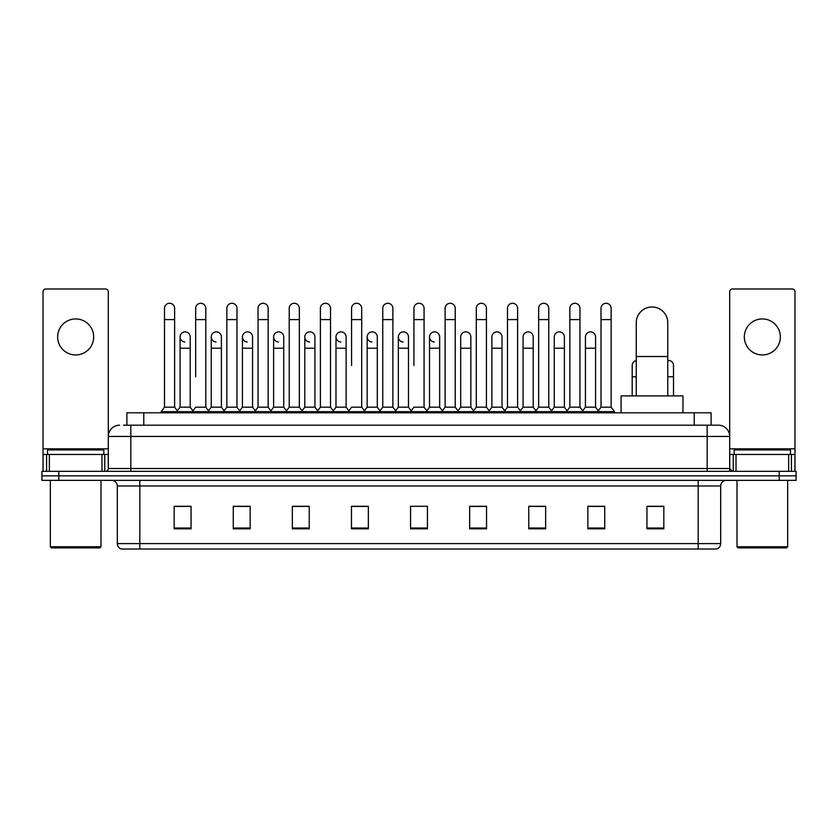 <?xml version="1.0" encoding="UTF-8"?>
<svg xmlns="http://www.w3.org/2000/svg" width="838" height="838" viewBox="0 0 838 838"><rect width="100%" height="100%" fill="white"/><g stroke="black" fill="none" stroke-linecap="round" stroke-linejoin="round"><path stroke-width="1.26" d="M126.894 425.191L126.894 412.809L711.106 412.809L711.106 425.191M123.773 425.191L714.489 425.191M123.511 425.191L130.833 425.191L130.833 436.451L108.312 436.451L108.312 468.526A2.818 2.818 0 0 1 105.504 471.344M119.572 425.191A11.261 11.261 0 0 0 108.312 436.451L108.312 291.802A2.818 2.818 0 0 0 105.504 288.984L45.839 288.984A2.818 2.818 0 0 0 43.021 291.802L43.021 454.458L49.358 454.458L49.358 471.344M718.428 425.191A11.261 11.261 0 0 1 729.689 436.451L707.167 436.451L707.167 425.191L718.26 425.191M788.642 471.344L788.642 454.458L794.979 454.458L794.979 471.344L794.979 291.802A2.818 2.818 0 0 0 792.161 288.984L732.496 288.984A2.818 2.818 0 0 0 729.689 291.802L729.689 468.526L732.496 471.344M58.786 471.344L41.9 471.344L41.9 475.848L58.786 475.848L41.9 475.848L41.9 480.352L58.786 480.352L58.786 475.848L779.214 475.848L58.786 475.848L58.786 471.344L779.214 471.344L779.214 475.848L796.1 475.848L779.214 475.848L779.214 480.352L58.786 480.352M796.1 471.344L796.1 475.848L796.1 471.344L779.214 471.344M720.68 543.611C720.523 546.313 719.172 548.115 716.626 549.016L698.169 549.016L698.169 543.611L720.68 543.611L720.68 485.977A5.625 5.625 0 0 1 726.305 480.352M698.169 549.016L121.374 549.016A5.625 5.625 0 0 1 117.32 543.611L117.32 485.977C116.985 482.562 115.11 480.687 111.695 480.352M663.832 528.809L663.832 506.299L646.946 506.299L646.946 528.809L663.832 528.809M604.732 528.809L604.732 506.299L587.847 506.299L587.847 528.809L604.732 528.809M545.643 528.809L545.643 506.299L528.757 506.299L528.757 528.809L545.643 528.809M486.543 528.809L486.543 506.299L469.657 506.299L469.657 528.809L486.543 528.809M191.054 528.809L191.054 506.299L174.168 506.299L174.168 528.809L191.054 528.809M250.153 528.809L250.153 506.299L233.268 506.299L233.268 528.809L250.153 528.809M309.243 528.809L309.243 506.299L292.357 506.299L292.357 528.809L309.243 528.809M368.343 528.809L368.343 506.299L351.457 506.299L351.457 528.809L368.343 528.809M427.443 528.809L427.443 506.299L410.557 506.299L410.557 528.809L427.443 528.809M796.1 480.352L796.1 475.848L796.1 480.352L779.214 480.352M538.101 506.414L533.764 506.414M600.458 506.414L596.122 506.414M366.604 506.414L362.267 506.299M304.236 506.414L299.899 506.414M241.878 506.414L237.542 506.414M174.168 506.414L190.771 506.414M179.51 506.414L175.184 506.414M475.733 506.299L471.396 506.414M413.375 506.299L424.625 506.299M368.343 506.414L351.457 506.414M309.243 506.414L292.357 506.414M250.153 506.414L233.268 506.414M486.543 506.414L469.657 506.414M545.643 506.414L528.757 506.414M604.732 506.414L587.847 506.414M663.832 506.414L646.946 506.414M75.671 318.932A18.007 18.007 0 0 0 57.654 336.939A18.007 18.007 0 0 0 75.671 354.945A18.007 18.007 0 0 0 93.678 336.939A18.007 18.007 0 0 0 75.671 318.932M101.985 471.344L101.985 454.458L49.358 454.458M101.985 454.458L108.312 454.458M43.021 471.344L43.021 454.458M99.869 547.884L51.464 547.884L50.343 546.764L101 546.764L99.869 547.884M50.343 480.352L50.343 546.764M101 480.352L101 546.764M103.807 454.458L103.807 449.954L47.525 449.954L47.525 454.458M636.252 395.924L636.252 322.756A15.754 15.754 0 0 1 652.016 306.991A15.754 15.754 0 0 1 667.771 322.756A15.754 15.754 0 0 0 652.016 306.991M667.771 395.924L667.771 322.756M682.97 412.809L682.97 395.924L621.063 395.924L621.063 412.809M164.489 319.603L174.618 319.603L174.618 407.184L164.489 407.184L164.489 308.342A5.07 5.07 0 0 1 169.873 303.293A5.07 5.07 0 0 1 174.618 308.342A5.07 5.07 0 0 0 169.873 303.293M164.489 407.184L161.106 411.678L161.106 412.809M174.618 407.184L177.991 411.678L161.106 411.678M195.663 376.786L195.663 319.603L205.802 319.603L205.802 407.184L195.663 407.184L192.29 411.678L177.991 411.678L177.991 412.809M195.663 319.603L195.663 308.342A5.07 5.07 0 0 1 201.047 303.293A5.07 5.07 0 0 1 205.802 308.342A5.07 5.07 0 0 0 201.047 303.293M211.26 407.184L211.26 348.199L221.389 348.199L221.389 407.184L211.26 407.184L208.526 410.819L205.802 407.184L209.175 411.678L192.29 411.678L192.29 412.809M226.847 407.184L226.847 319.603L236.976 319.603L236.976 407.184L226.847 407.184L223.474 411.678L209.175 411.678L209.175 412.809M226.847 319.603L226.847 308.342A5.07 5.07 0 0 1 232.231 303.293A5.07 5.07 0 0 1 236.976 308.342A5.07 5.07 0 0 0 232.231 303.293M236.976 376.786L236.976 407.184L240.359 411.678L223.474 411.678L223.474 412.809M258.031 407.184L258.031 319.603L268.16 319.603L268.16 407.184L258.031 407.184L254.647 411.678L240.359 411.678L240.359 412.809M258.031 319.603L258.031 308.342A5.07 5.07 0 0 1 263.415 303.293A5.07 5.07 0 0 1 268.16 308.342A5.07 5.07 0 0 0 263.415 303.293M268.16 407.184L271.533 411.678L254.647 411.678L254.647 412.809M289.215 407.184L289.215 319.603L299.344 319.603L299.344 407.184L289.215 407.184L285.831 411.678L271.533 411.678L271.533 412.809M289.215 319.603L289.215 308.342A5.07 5.07 0 0 1 294.588 303.293A5.07 5.07 0 0 1 299.344 308.342A5.07 5.07 0 0 0 294.588 303.293M299.344 365.536L299.344 407.184L302.717 411.678L285.831 411.678L285.831 412.809M320.388 407.184L320.388 319.603L330.518 319.603L330.518 407.184L320.388 407.184L317.015 411.678L302.717 411.678L302.717 412.809M320.388 319.603L320.388 308.342A5.07 5.07 0 0 1 325.773 303.293A5.07 5.07 0 0 1 330.518 308.342A5.07 5.07 0 0 0 325.773 303.293M330.518 407.184L333.901 411.678L317.015 411.678L317.015 412.809M351.572 365.536L351.572 319.603L361.702 319.603L361.702 407.184L351.572 407.184L348.199 411.678L333.901 411.678L333.901 412.809M351.572 319.603L351.572 308.342A5.07 5.07 0 0 1 356.957 303.293A5.07 5.07 0 0 1 361.702 308.342A5.07 5.07 0 0 0 356.957 303.293M361.702 365.536L361.702 407.184L365.085 411.678L348.199 411.678L348.199 412.809M382.757 407.184L382.757 319.603L392.886 319.603L392.886 407.184L382.757 407.184L379.373 411.678L365.085 411.678L365.085 412.809M382.757 319.603L382.757 308.342A5.07 5.07 0 0 1 388.141 303.293A5.07 5.07 0 0 1 392.886 308.342A5.07 5.07 0 0 0 388.141 303.293M392.886 407.184L396.259 411.678L379.373 411.678L379.373 412.809M413.93 365.536L413.93 319.603L424.07 319.603L424.07 407.184L413.93 407.184L410.557 411.678L396.259 411.678L396.259 412.809M413.93 319.603L413.93 308.342A5.07 5.07 0 0 1 419.314 303.293A5.07 5.07 0 0 1 424.07 308.342A5.07 5.07 0 0 0 419.314 303.293M424.07 407.184L427.443 411.678L410.557 411.678L410.557 412.809M439.657 407.184L439.657 348.199L429.527 348.199L429.527 407.184L439.657 407.184L442.391 410.819L445.114 407.184L445.114 319.603L455.244 319.603L455.244 407.184L445.114 407.184L441.741 411.678L427.443 411.678L427.443 412.809M445.114 319.603L445.114 308.342A5.07 5.07 0 0 1 450.498 303.293A5.07 5.07 0 0 1 455.244 308.342A5.07 5.07 0 0 0 450.498 303.293M460.701 407.184L460.701 348.199L470.841 348.199L470.841 407.184L460.701 407.184L457.977 410.819L455.244 407.184L458.627 411.678L441.741 411.678L441.741 412.809M470.841 407.184L473.564 410.819L476.298 407.184L476.298 319.603L486.428 319.603L486.428 407.184L476.298 407.184L472.915 411.678L458.627 411.678L458.627 412.809M476.298 319.603L476.298 308.342A5.07 5.07 0 0 1 481.682 303.293A5.07 5.07 0 0 1 486.428 308.342A5.07 5.07 0 0 0 481.682 303.293M491.885 407.184L491.885 348.199L502.014 348.199L502.014 407.184L491.885 407.184L489.162 410.819L486.428 407.184L489.801 411.678L472.915 411.678L472.915 412.809M502.014 407.184L504.748 410.819L507.482 407.184L507.482 319.603L517.612 319.603L517.612 407.184L507.482 407.184L504.099 411.678L489.801 411.678L489.801 412.809M507.482 319.603L507.482 308.342A5.07 5.07 0 0 1 512.866 303.293A5.07 5.07 0 0 1 517.612 308.342A5.07 5.07 0 0 0 512.866 303.293M523.069 407.184L523.069 348.199L533.198 348.199L533.198 407.184L523.069 407.184L520.335 410.819L517.612 407.184L520.985 411.678L504.099 411.678L504.099 412.809M533.198 407.184L535.932 410.819L538.656 407.184L538.656 319.603L548.785 319.603L548.785 407.184L538.656 407.184L535.283 411.678L520.985 411.678L520.985 412.809M538.656 319.603L538.656 308.342A5.07 5.07 0 0 1 544.04 303.293A5.07 5.07 0 0 1 548.785 308.342A5.07 5.07 0 0 0 544.04 303.293M554.253 407.184L554.253 348.199L564.383 348.199L564.383 407.184L554.253 407.184L551.519 410.819L548.785 407.184L552.169 411.678L535.283 411.678L535.283 412.809M564.383 407.184L567.106 410.819L569.84 407.184L569.84 319.603L579.969 319.603L579.969 407.184L569.84 407.184L566.467 411.678L552.169 411.678L552.169 412.809M569.84 319.603L569.84 308.342A5.07 5.07 0 0 1 575.224 303.293A5.07 5.07 0 0 1 579.969 308.342A5.07 5.07 0 0 0 575.224 303.293M585.427 407.184L585.427 348.199L595.567 348.199L595.567 407.184L585.427 407.184L582.703 410.819L579.969 407.184L583.353 411.678L566.467 411.678L566.467 412.809M601.024 407.184L601.024 319.603L611.153 319.603L611.153 407.184L601.024 407.184L597.641 411.678L583.353 411.678L583.353 412.809M601.024 319.603L601.024 308.342A5.07 5.07 0 0 1 606.408 303.293A5.07 5.07 0 0 1 611.153 308.342A5.07 5.07 0 0 0 606.408 303.293M611.153 407.184L614.526 411.678L597.641 411.678L597.641 412.809M614.526 411.678L614.526 412.809M184.821 341.998A5.07 5.07 0 0 1 180.076 336.939A5.07 5.07 0 0 1 185.46 331.879A5.07 5.07 0 0 1 190.205 336.939L190.205 348.199L180.076 348.199L180.076 336.939M190.205 348.199L190.205 407.184L180.076 407.184L180.076 348.199M180.076 407.184L177.342 410.819M190.205 407.184L192.939 410.819M216.005 341.998A5.07 5.07 0 0 1 211.26 336.939A5.07 5.07 0 0 1 216.644 331.879A5.07 5.07 0 0 1 221.389 336.939L221.389 348.199M221.389 407.184L224.123 410.819M247.189 341.998A5.07 5.07 0 0 1 242.433 336.939A5.07 5.07 0 0 1 247.818 331.879A5.07 5.07 0 0 1 252.573 336.939L252.573 348.199L242.433 348.199L242.433 336.939M252.573 348.199L252.573 407.184L242.433 407.184L242.433 348.199M242.433 407.184L239.71 410.819M252.573 407.184L255.297 410.819M278.363 341.998A5.07 5.07 0 0 1 273.617 336.939A5.07 5.07 0 0 1 279.002 331.879A5.07 5.07 0 0 1 283.747 336.939L283.747 348.199L273.617 348.199L273.617 336.939M283.747 348.199L283.747 407.184L273.617 407.184L273.617 348.199M273.617 407.184L270.894 410.819M283.747 407.184L286.481 410.819M309.547 341.998A5.07 5.07 0 0 1 304.802 336.939A5.07 5.07 0 0 1 310.186 331.879A5.07 5.07 0 0 1 314.931 336.939L314.931 348.199L304.802 348.199L304.802 336.939M314.931 348.199L314.931 407.184L304.802 407.184L304.802 348.199M304.802 407.184L302.068 410.819M314.931 407.184L317.665 410.819M340.731 341.998A5.07 5.07 0 0 1 335.986 336.939A5.07 5.07 0 0 1 341.37 331.879A5.07 5.07 0 0 1 346.115 336.939L346.115 348.199L335.986 348.199L335.986 336.939M346.115 348.199L346.115 407.184L335.986 407.184L335.986 348.199M335.986 407.184L333.252 410.819M346.115 407.184L348.838 410.819M371.915 341.998A5.07 5.07 0 0 1 367.159 336.939A5.07 5.07 0 0 1 372.543 331.879A5.07 5.07 0 0 1 377.299 336.939L377.299 348.199L367.159 348.199L367.159 336.939M377.299 348.199L377.299 407.184L367.159 407.184L367.159 348.199M367.159 407.184L364.436 410.819M377.299 407.184L380.023 410.819M403.088 341.998A5.07 5.07 0 0 1 398.343 336.939A5.07 5.07 0 0 1 403.727 331.879A5.07 5.07 0 0 1 408.473 336.939L408.473 348.199L398.343 348.199L398.343 336.939M408.473 348.199L408.473 407.184L398.343 407.184L398.343 348.199M398.343 407.184L395.609 410.819M408.473 407.184L411.207 410.819M434.273 341.998A5.07 5.07 0 0 1 429.527 336.939A5.07 5.07 0 0 1 434.912 331.879A5.07 5.07 0 0 1 439.657 336.939L439.657 348.199M429.527 407.184L426.793 410.819M460.701 348.199L460.701 336.939A5.07 5.07 0 0 1 466.085 331.879A5.07 5.07 0 0 1 470.841 336.939L470.841 348.199M491.885 348.199L491.885 336.939A5.07 5.07 0 0 1 497.269 331.879A5.07 5.07 0 0 1 502.014 336.939L502.014 348.199M523.069 348.199L523.069 336.939A5.07 5.07 0 0 1 528.453 331.879A5.07 5.07 0 0 1 533.198 336.939L533.198 348.199M554.253 348.199L554.253 336.939A5.07 5.07 0 0 1 559.637 331.879A5.07 5.07 0 0 1 564.383 336.939L564.383 348.199M585.427 348.199L585.427 336.939A5.07 5.07 0 0 1 590.811 331.879A5.07 5.07 0 0 1 595.567 336.939L595.567 348.199M595.567 407.184L598.29 410.819M632.198 395.924L632.198 365.536A5.07 5.07 0 0 1 636.252 360.57M667.771 360.508A5.07 5.07 0 0 1 673.511 365.536L673.511 376.786L667.771 376.786M673.511 395.924L673.511 376.786M762.329 318.932A18.007 18.007 0 0 0 744.322 336.939A18.007 18.007 0 0 0 762.329 354.945A18.007 18.007 0 0 0 780.346 336.939A18.007 18.007 0 0 0 762.329 318.932M788.642 454.458L736.015 454.458L736.015 471.344M729.689 454.458L736.015 454.458M729.689 471.344L729.689 468.526L707.167 468.526L707.167 436.451L130.833 436.451L130.833 468.526L707.167 468.526L707.167 471.344M786.536 547.884L738.131 547.884L737 546.764L787.657 546.764L786.536 547.884M737 480.352L737 546.764M787.657 480.352L787.657 546.764M790.475 454.458L790.475 449.954L734.193 449.954L734.193 454.458M143.78 425.191L143.78 412.809M694.22 425.191L694.22 412.809M130.833 471.344L130.833 468.526L108.312 468.526M698.169 480.352L698.169 485.977L117.32 485.977M720.68 485.977L698.169 485.977L698.169 543.611L139.831 543.611L139.831 549.016M117.32 543.611L139.831 543.611L139.831 480.352M427.443 528.024L410.557 528.024M368.343 528.024L351.457 528.024M309.243 528.024L292.357 528.024M250.153 528.024L233.268 528.024M191.054 528.024L174.168 528.024M486.543 528.024L469.657 528.024M545.643 528.024L528.757 528.024M604.732 528.024L587.847 528.024M663.832 528.024L646.946 528.024M108.312 448.833L43.021 448.833M108.27 469.018L108.27 454.458M104.75 454.458L104.75 471.344M43.073 454.458L43.073 471.344M46.582 471.344L46.582 454.458M636.252 356.527L667.771 356.527M636.252 376.786L632.198 376.786M794.979 448.833L729.689 448.833M794.927 471.344L794.927 454.458M791.418 454.458L791.418 471.344M729.73 454.458L729.73 469.018M733.25 471.344L733.25 454.458M174.618 319.603L174.618 308.342M205.802 319.603L205.802 308.342M236.976 319.603L236.976 308.342M268.16 319.603L268.16 308.342M299.344 319.603L299.344 308.342M330.518 319.603L330.518 308.342M361.702 319.603L361.702 308.342M392.886 319.603L392.886 308.342M424.07 319.603L424.07 308.342M455.244 319.603L455.244 308.342M486.428 319.603L486.428 308.342M517.612 319.603L517.612 308.342M548.785 319.603L548.785 308.342M579.969 319.603L579.969 308.342M611.153 319.603L611.153 308.342M211.26 348.199L211.26 336.939M429.527 348.199L429.527 336.939M289.215 376.786L289.215 365.536M320.388 376.786L320.388 365.536M330.518 376.786L330.518 365.536"/></g></svg>

